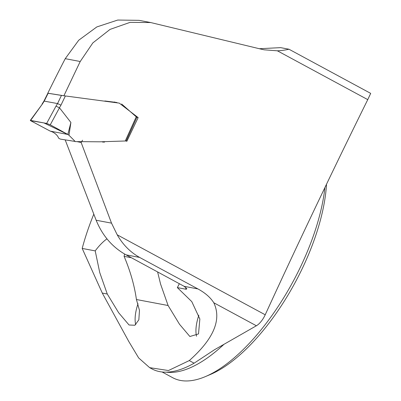 <?xml version="1.0" encoding="UTF-8"?>
<svg xmlns="http://www.w3.org/2000/svg" width="401" height="401" viewBox="0 0 401 401"><rect width="100%" height="100%" fill="white"/><g stroke="black" fill="none" stroke-linecap="round" stroke-linejoin="round"><path stroke-width="0.6" d="M65.193 139.909L96.15 220.234C102.496 235.778 112.475 247.322 126.094 254.866L184.164 286.329L186.831 288.72L186.465 289.201L185.538 289.151A760.015 322.399 118.4 0 1 186.114 287.763M65.238 58.676L80.22 61.508L92.852 42.897L110.049 29.398L130.054 22.371L150.706 22.546L139.042 20.341L117.734 20.05L96.841 26.927L78.716 40.23L65.238 58.676A748.677 317.587 -61.6 0 0 47.809 93.197L63.909 95.764L119.267 103.122L138.15 117.608L126.841 141.312L125.994 140.931M259.342 48.716L280.625 47.644L288.966 49.223A72.28 64.867 -79.3 0 1 277.377 50.807L367.757 99.638A3503.512 1486.186 118.4 0 0 265.211 314.78A14.17 6.01 118.4 0 1 256.379 325.767L214.46 349.757L194.114 363.191A143.854 61.022 118.4 0 1 185.879 367.366A143.854 61.022 118.4 0 1 151.909 368.89L149.638 367.662M82.556 140.215L81.152 142.5L111.518 223.141L117.222 234.821C122.866 244.69 130.33 252.224 139.608 257.417L126.094 254.866M104.506 142.129L102.44 142.019M80.22 61.508A3503.512 1486.186 -61.6 0 0 63.909 95.764M150.706 22.546L261.297 49.193L264.199 49.814L277.377 50.807M367.757 99.638L370.689 93.378L288.966 49.223M179.357 283.642A37.203 15.779 118.4 0 1 177.342 287.602L185.538 289.151M106.962 238.841A37.203 15.779 -61.6 0 0 95.207 250.891L82.195 248.435A143.854 61.022 118.4 0 1 93.774 214.224M82.195 248.435L102.285 293.071L107.267 294.013L118.686 312.785L129.052 324.995L134.846 325.261L138.841 319.813L139.473 310.394L136.425 299.522C134.44 285.477 130.33 271.086 124.104 256.354A37.203 15.779 -61.6 0 0 124.561 254.008M124.104 256.354L131.408 257.738M102.285 293.071L128.826 341.562L138.661 357.933L149.643 367.652L168.455 370.534L189.277 360.579C213.653 338.955 221.828 319.682 213.793 302.76C210.44 297.467 205.152 292.855 197.929 288.931L139.608 257.417M136.425 299.522L168.094 305.507L179.508 324.269L189.879 336.504L198.515 333.923L199.853 318.98L191.778 301.617L177.342 287.602M81.152 142.5L77.398 141.718M136.936 117.232L138.15 117.608M168.094 305.507L160.565 284.058L157.603 271.888M198.841 315.201A37.203 15.779 -61.6 0 0 196.545 336.223M138.009 303.722A37.203 15.779 -61.6 0 0 135.708 324.685M95.207 250.891L99.739 272.56L107.267 294.013M162.114 371.988L172.761 377.737A141.728 60.12 -61.6 0 0 205.387 376.599A141.728 60.12 -61.6 0 0 301.577 264.66A141.728 60.12 -61.6 0 0 324.92 187.543M205.387 376.599L210.37 374.489A136.947 58.09 -61.6 0 0 303.311 266.329A136.947 58.09 -61.6 0 0 326.509 184.239M70.897 122.475L67.819 134.45L68.972 135.257L70.897 122.475L59.468 107.794L50.26 124.816L67.819 134.45L50.22 131.127L31.789 121.323C30.406 120.601 30.01 120.295 30.606 120.41L30.311 120.4M60.33 139.092L58.817 138.33L57.624 136.18C55.774 133.723 53.303 132.039 50.22 131.127M125.769 140.977L99.744 141.809L75.328 141.603L68.972 135.257M104.861 100.977L116.962 102.516M121.623 103.984L136.596 117.127M50.26 124.816L46.636 123.443L55.985 106.16L59.468 107.794M55.985 106.16L57.543 103.573L43.95 101.067L47.859 93.238L48.13 93.288L44.25 101.062L42.336 104.1L30.396 120.28M65.373 95.949L60.967 105.157L57.543 103.573L61.453 95.413L48.13 93.288M46.636 123.443L30.606 120.41L42.336 104.1M61.453 95.413L63.664 95.724M48.29 93.273L47.859 93.238M31.032 120.896L50.22 131.127L67.819 134.45L43.94 122.932L30.576 120.631M265.211 314.78L117.222 234.821M197.929 288.931L184.164 286.329M96.15 220.234L111.518 223.141M223.979 344.304A141.728 60.12 118.4 0 1 166.29 372.163M189.277 360.579L194.114 363.191M213.793 302.76L256.379 325.767M60.967 105.157L59.408 107.739M125.282 140.951L136.295 116.686M114.285 102.014L114.992 102.13L114.285 102.014M264.199 49.814L263.918 49.764M60.356 139.102L74.822 141.403M69.869 140.571L70.561 140.671M126.16 140.977L136.967 117.167M42.065 104.065L43.95 101.067"/></g></svg>
